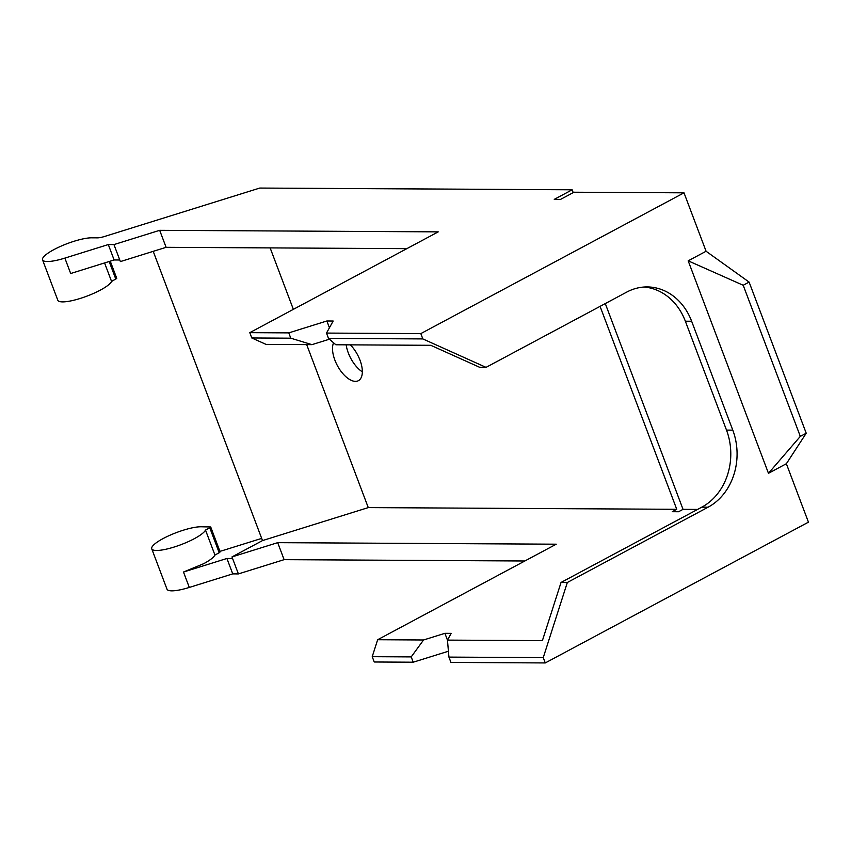 <?xml version="1.0" encoding="UTF-8"?>
<svg xmlns="http://www.w3.org/2000/svg" width="851" height="851" viewBox="0 0 851 851"><rect width="100%" height="100%" fill="white"/><g stroke="black" fill="none" stroke-linecap="round" stroke-linejoin="round"><path stroke-width="1.28" d="M219.207 552.756L220.132 551.927L210.697 526.96L200.879 526.769A28.838 6.457 -20.7 0 0 169.477 535.449A28.838 6.457 -20.7 0 0 151.744 548.821A28.838 6.457 -20.7 0 0 174.051 547.065A28.838 6.457 -20.7 0 0 194.283 538.704A28.838 6.457 -20.7 0 0 205.506 530.067L214.941 555.033L219.207 552.756L209.771 527.79L210.697 526.96M209.771 527.79L205.506 530.067M151.744 548.821L166.998 589.19A28.838 6.457 -20.7 0 0 189.305 587.435L183.486 572.032L203.719 563.67A28.838 6.457 -20.7 0 0 214.941 555.033M183.486 572.032L226.919 558.479L232.578 558.511L238.408 573.914L284.117 559.66L524.865 560.99M219.888 551.288A11.648 2.606 -20.7 0 0 223.217 550.395L261.683 538.396M226.919 558.479L232.749 573.882L189.305 587.435M232.749 573.882L238.408 573.914M406.842 248.652L166.105 247.322L120.385 261.587L119.778 259.991L114.119 259.959L108.3 244.556L64.867 258.108A28.838 6.457 -20.7 0 1 42.55 259.853A28.838 6.457 -20.7 0 1 60.283 246.492A28.838 6.457 -20.7 0 1 91.685 237.812L97.525 237.844A11.648 2.606 -20.7 0 0 104.599 236.461L259.768 188.06L572.159 189.794L573.223 192.613M153.212 251.343L262.502 540.587L231.983 556.916L232.578 558.511M545.257 662.94L543.257 657.621L448.934 657.1L450.945 662.418L545.257 662.94L808.45 522.163L786.367 463.731L768.464 473.305L688.182 260.832L706.085 251.258L684.002 192.826L573.968 192.22L560.543 199.4L554.256 199.368L572.159 189.794M231.983 556.916L277.703 542.661L556.246 544.193L377.653 639.729L372.227 656.674L374.238 661.993L413.214 662.206L448.424 651.228M277.703 542.661L284.117 559.66M288.776 332.879L290.776 338.187L311.955 344.644L266.055 344.389L251.8 337.975L249.79 332.656L288.776 332.879L326.869 320.987L333.166 321.029L326.497 333.081L328.507 338.4L335.858 344.772L430.797 345.304L479.751 367.334L486.038 367.366L422.83 338.921L420.82 333.603L684.002 192.826M311.955 344.644L329.433 339.198M697.575 509.419L683.034 509.345L678.566 511.738L672.279 511.696L676.747 509.302L368.27 507.6L262.502 540.587M368.27 507.6L306.679 344.612M293.361 309.36L270.139 247.896M377.653 639.729L423.553 639.984L444.892 633.325L451.179 633.357L447.456 640.112L542.395 640.633L561.043 582.456L701.809 507.164A58.262 49.05 90.3 0 0 726.499 430.095L732.785 430.138L691.64 321.242A58.262 49.05 90.3 0 0 647.196 286.925A58.262 49.05 90.3 0 0 626.804 292.063L486.038 367.366M64.867 258.108L70.686 273.511L114.119 259.959M108.3 244.556L113.96 244.588L159.68 230.323L166.105 247.322M113.96 244.588L119.778 259.991M362.345 371.876A23.307 11.446 61.9 0 1 348.282 352.878A23.307 11.446 61.9 0 1 346.176 344.836M372.227 656.674L411.214 656.898L413.214 662.206M411.214 656.898L423.553 639.984M444.892 633.325L447.456 640.101L448.934 657.1M543.257 657.621L567.33 582.488L708.096 507.196A58.262 49.05 90.3 0 0 732.785 430.138M768.464 473.305L800.312 436.393L806.227 433.233L749.114 282.096L706.085 251.258M806.227 433.233L786.367 463.731M605.284 303.573L683.034 509.345M676.747 509.302L600.072 306.371M159.68 230.323L438.233 231.866L249.79 332.656M290.776 338.187L251.8 337.975M326.869 320.987L329.433 327.773M422.83 338.921L328.507 338.4M691.64 321.242L685.353 321.21L726.499 430.095M685.353 321.21A58.262 49.05 90.3 0 0 644.058 287.021M350.357 344.857A23.307 11.446 61.9 0 1 360.005 360.196A23.307 11.446 61.9 0 1 358.42 380.674A23.307 11.446 61.9 0 1 334.858 360.058A23.307 11.446 61.9 0 1 333.581 342.804M567.33 582.488L561.043 582.456M104.567 262.938L111.577 281.479L116.757 278.362L110.258 261.161M420.82 333.603L326.497 333.081M688.182 260.832L743.2 285.266L749.114 282.096M800.312 436.393L743.2 285.266M42.55 259.853L57.804 300.222A28.838 6.457 -20.7 0 0 80.122 298.478A28.838 6.457 -20.7 0 0 100.344 290.117A28.838 6.457 -20.7 0 0 111.577 281.479M115.842 279.202L109.151 261.512M708.096 507.196L701.809 507.164"/></g></svg>
